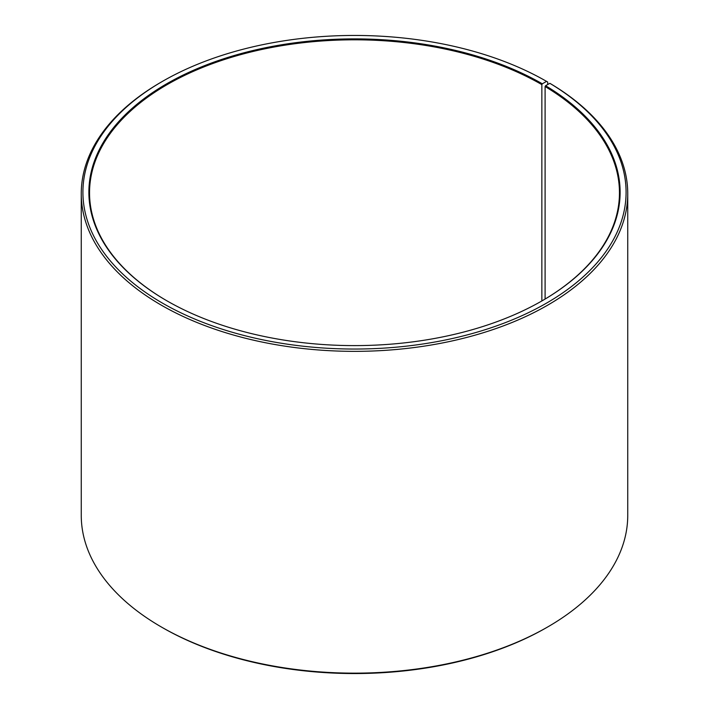 <?xml version="1.0" encoding="UTF-8"?>
<svg xmlns="http://www.w3.org/2000/svg" width="709" height="709" viewBox="0 0 709 709"><rect width="100%" height="100%" fill="white"/><g stroke="black" fill="none" stroke-linecap="round" stroke-linejoin="round"><path stroke-width="1.06" d="M542.093 300.82A264.962 152.976 -0 0 0 619.462 192.786A264.962 152.976 -0 0 0 545.097 86.525L545.097 299.047M547.711 84.522L547.711 82.049L546.542 81.375L542.323 83.813A265.618 153.357 -0 0 0 166.677 83.804A265.618 153.357 -0 0 0 166.677 300.687A265.618 153.357 -0 0 0 542.323 300.687A265.618 153.357 -0 0 0 545.576 85.718L545.097 86.525M546.542 81.375A271.582 156.795 -0 0 0 162.458 81.375A271.582 156.795 -0 0 0 162.458 303.115A271.582 156.795 -0 0 0 544.858 304.081A271.582 156.795 -0 0 0 549.856 83.325L545.576 85.718M162.458 81.375L161.289 82.049A273.24 157.752 -0 0 0 81.26 193.601A273.24 157.752 -0 0 0 161.289 305.145A273.24 157.752 -0 0 0 459.06 339.345A273.24 157.752 -0 0 0 627.74 193.601A273.24 157.752 -0 0 0 551.053 84.016L549.856 83.325M81.26 193.601L81.26 515.399A273.24 157.752 -0 0 0 161.289 626.951L162.458 627.625A271.582 156.795 -0 0 0 546.542 627.625L547.711 626.951A273.24 157.752 -0 0 0 627.74 515.399L627.74 193.601M162.458 627.625L161.289 626.951A273.24 157.752 -0 0 0 547.711 626.951M542.323 83.813L541.853 84.619A264.962 152.976 -0 0 0 253.104 51.456A264.962 152.976 -0 0 0 89.538 192.786A264.962 152.976 -0 0 0 166.907 300.82M541.853 84.619L541.853 300.953"/></g></svg>
